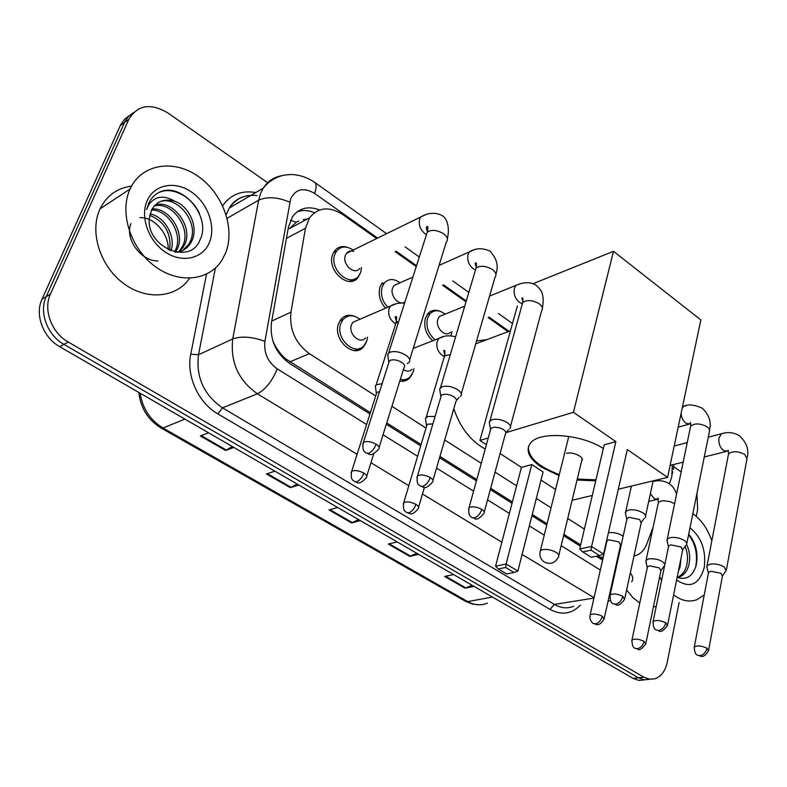<?xml version="1.0" encoding="UTF-8"?>
<svg xmlns="http://www.w3.org/2000/svg" width="787" height="787" viewBox="0 0 787 787"><rect width="100%" height="100%" fill="white"/><g stroke="black" fill="none" stroke-linecap="round" stroke-linejoin="round"><path stroke-width="1.18" d="M412.103 374.396L409.388 378.321C406.722 380.819 403.534 381.725 399.816 381.056M366.044 342.729L363.496 346.939C353.796 359.147 332.36 339.413 338.567 323.703L340.987 319.296C344.696 315.223 349.31 314.259 354.819 316.384M385.581 308.209C379.885 301.657 378.016 294.594 379.973 286.999L382.344 282.681M360.21 273.453L358.046 277.447C348.907 290.393 326.261 270.157 332.655 254.447L334.495 250.935C337.82 246.833 342.188 245.652 347.588 247.374M432.811 340.761C425.954 334.455 423.475 326.939 425.383 318.233L428.236 313.226C431.355 310.186 435.113 309.478 439.51 311.111M669.422 483.857L671.842 476.46L672.334 464.832M298.775 220.97L296.305 222.278L289.341 228.663L309.547 217.842L305.474 228.279L290.954 312.173C289.232 329.448 295.381 343.28 309.399 353.658L375.714 395.969M303.172 219.563L307.048 219.17M598.1 555.897L602.901 558.731M272.902 341.056L272.951 341.066C275.942 347.982 280.103 353.855 285.435 358.695L370.392 412.644M386.732 422.924L421.094 444.537M439.933 456.391L476.794 479.578M490.675 488.314L512.386 501.968M532.258 514.472L547.083 523.798M563.886 534.373L580.649 544.909M633.988 556.006L637.736 554.776C641.798 552.7 644.838 549.041 646.855 543.787L653.161 527.034M391.926 406.308L426.013 428.059M444.704 439.982L481.28 463.317M495.062 472.111L516.597 485.854M536.331 498.446L551.048 507.831M567.732 518.476L584.367 529.09M619.153 551.284L619.713 551.648M376.648 238.55L342.738 214.526C329.291 206.096 318.223 207.197 309.547 217.842M508.097 331.681L488.097 317.505M466.002 301.854L442.599 285.268M416.244 266.596L395.133 251.643M679.132 602.448L667.228 662.261C665.3 671.026 661.228 676.525 655 678.758L649.452 679.191L643.845 677.184L68.253 342.03C51.598 332.803 42.97 309.645 50.437 294.092L128.852 119.28C137.627 104.907 150.622 102.782 167.828 112.915L267.629 182.712M696.938 492.996L697.646 509.405L696.279 516.321M673.77 466.76L681.168 471.934M649.59 679.348L644.041 679.781L638.434 677.784L63.944 344.362C47.348 335.193 38.76 312.144 46.207 296.65L124.985 121.523L128.34 116.614L133.642 112.423L128.34 116.614L124.985 121.523L46.207 296.65C38.76 312.144 47.348 335.193 63.944 344.362L638.434 677.784L644.041 679.781L649.59 679.348M615.867 566.05L616.516 566.079M319.601 209.981C308.219 205.653 299.149 207.945 292.41 216.858L288.465 226.961L271.495 322.532C269.705 339.689 275.814 353.383 289.832 363.604L369.969 413.972M386.319 424.242L420.711 445.845M439.559 457.7L476.44 480.867M490.331 489.603L512.042 503.247M531.933 515.741L546.768 525.067M563.581 535.632L580.344 546.168M596.369 556.232L602.576 560.137M297.152 211.801C302.602 209.883 308.366 210.178 314.456 212.687M644.209 679.929L638.67 680.371L633.063 678.384L59.684 346.664C43.128 337.554 34.579 314.623 42.026 299.178L120.716 124.651L124.73 119.063L129.343 115.581M233.887 447.449L225.584 450.459L200.39 435.968L208.585 432.811M418.694 554.363L409.732 556.389L388.276 544.053L397.169 541.909M474.089 586.413L464.979 588.174L444.586 576.438L453.646 574.579M298.844 485.028L290.285 487.674L266.439 473.961L274.909 471.177M360.357 520.61L351.582 522.942L328.976 509.937L337.672 507.487M358.597 519.597L351.582 522.942M297.191 484.064L290.285 487.674M472.161 585.292L464.979 588.174M416.844 553.291L409.732 556.389M232.352 446.554L225.584 450.459M692.796 513.655C701.237 519.568 707.582 528.638 711.822 540.866M677.204 577.314L677.686 577.137C682.054 575.189 685.015 571.392 686.569 565.755C688.153 559.213 687.671 552.74 685.113 546.355M677.42 577.422L679.87 576.763C684.237 574.805 687.199 571.008 688.753 565.361C690.435 558.15 689.746 551.225 686.677 544.604M678.374 571.323L680.057 566.935L680.971 558.416M677.164 577.304C686.175 580.413 692.462 576.596 696.042 565.853C698.531 553.536 696.082 542.981 688.684 534.176M689.963 527.782C701.483 537.167 706.244 550.418 704.247 567.545C699.19 584.702 689.983 588.863 676.623 580.019M704.247 594.952L697.026 599.635C689.392 602.468 681.591 600.894 673.623 594.903M661.572 580.413L659.663 576.714M656.191 606.511L653.426 606.816M639.772 603.049L632.797 597.549L626.649 589.975M695.659 567.142C697.902 554.501 695.531 543.709 688.576 534.747M476.578 340.919L486.799 339.659M485.215 449.043C470.685 441.084 460.218 427.626 453.804 408.669M559.045 475.594L541.446 467.173C528.618 458.3 525.077 450.154 530.812 442.707C540.138 431.03 581.239 434.06 603.344 448.501M615.877 441.645L591.578 546.483L603.59 554.068L627.328 449.564L667.573 477.404L700.853 319.955L613.496 251.309L573.448 412.29L615.877 441.645L604.209 444.822L579.704 548.923L591.578 546.483L590.998 550.202L599.576 555.602L603.59 554.068M595.729 480.847L577.028 480.031M573.448 412.29L506.139 432.575M488.274 437.946L479.913 440.474L486.415 444.694M500.079 453.548L521.437 467.389L531.815 464.566L543.069 471.915L517.885 571.047L514.078 572.493L505.657 567.476L506.1 564.004L531.815 464.566M540.994 480.07L555.592 489.534M572.139 500.257L592.286 495.466M618.316 489.219L667.573 477.404M613.496 251.309L533.084 283.674M517.334 306.084L479.913 440.474M599.576 555.602L591.224 557.255L582.655 551.884L590.998 550.202M579.704 548.923L582.655 551.884M514.078 572.493L506.671 573.959L498.269 568.971L495.574 566.158L521.437 467.389M495.574 566.158L506.1 564.004L517.885 571.047M498.269 568.971L505.657 567.476M564.24 454.699L563.846 456.283M581.652 460.926L581.75 460.818C585.302 457.414 572.897 451.325 566.532 453.371M595.966 479.844L577.274 479.027M559.301 474.591C538.328 466.652 528.038 457.326 528.441 446.623M726.214 570.86L724.227 566.955C719.918 564.486 715.265 563.531 710.268 564.092L707.06 565.656L707.031 567.614M708.654 649.954L722.427 576.104L720.99 573.29L710.897 571.214L708.566 572.336L708.389 573.3M686.559 544.791L686.667 542.745L684.464 540.512C679.988 537.934 675.256 536.97 670.268 537.629L667.248 539.144L667.189 541.328M667.632 624.701L682.654 550.044L681.129 546.965L670.868 544.87L668.675 545.952L668.448 547.054M645.212 517.63C646.176 516.203 645.438 514.639 642.999 512.927C638.346 510.251 633.535 509.278 628.557 510.025L625.744 511.471L625.635 513.921M624.799 598.356L641.179 522.883L639.565 519.499L629.128 517.393L627.091 518.436L626.816 519.676M450.42 332.232C445.294 337.987 434.936 327.412 437.847 319.315L439.49 316.433L443.534 314.79M435.172 339.846C428.295 334.003 425.747 326.802 427.548 318.223L430.233 313.511C434.365 309.773 439.107 309.822 444.439 313.688L445.039 314.18M451.954 331.632L450.971 335.783M509.828 428.846C511.343 427.016 510.468 424.941 507.182 422.599C501.958 419.56 496.892 418.576 491.993 419.648L489.248 421.911L489.632 424.163M484.29 511.924L505.343 434.06C506.444 432.742 505.805 431.246 503.424 429.554L499.578 427.803L494.502 427.095L490.96 428.226L490.468 430.007M404.971 301.893C399.255 306.418 389.634 295.715 392.575 288.012L393.943 285.524L398.419 283.527M387.804 307.255C382.177 301.087 380.298 294.328 382.157 286.97L384.381 282.907C388.817 278.47 394.041 278.441 400.032 282.799M460.474 396.54C462.235 394.562 461.3 392.27 457.67 389.663C452.22 386.496 447.065 385.502 442.205 386.702L439.667 388.867L440.061 391.424M432.968 480.375L455.83 401.714C457.099 400.298 456.421 398.645 453.784 396.766C449.849 394.484 446.121 393.766 442.609 394.612L441.35 395.31L440.759 397.307M359.748 268.357C354.612 275.745 341.804 264.275 345.375 255.391L346.457 253.345C348.287 251.102 350.687 250.433 353.658 251.338M361.518 267.521L360.712 272.204L358.675 275.971C350.107 288.14 328.858 269.134 334.839 254.388L336.58 251.083C341.037 246.056 346.546 245.721 353.097 250.089M407.253 363.574L408.758 362.718C410.794 360.584 409.801 358.065 405.787 355.153C400.101 351.828 394.848 350.845 390.037 352.173L387.725 354.199L388.109 357.121M379.127 447.282L403.938 367.844C405.403 366.319 404.685 364.499 401.773 362.394C397.661 360.013 393.864 359.295 390.382 360.239L388.719 361.686L388.67 363.023M664.926 564.171C661.897 560.226 656.565 558.445 648.941 558.839L646.107 560.226L646.048 562.193M645.901 643.195L660.893 570.782L659.358 567.88L649.501 565.843L647.445 566.827L647.239 567.811M604.268 618.257L620.53 545.057L618.907 541.889L608.892 539.833L606.974 540.787L606.718 541.889M623.147 536.213C618.739 533.252 613.84 532.081 608.44 532.701M435.093 416.421L427.843 416.49L425.472 418.448L425.797 420.711M413.923 368.7L413.323 371.572L410.165 376.904C407.44 379.452 404.174 380.239 400.367 379.285M432.86 423.967L428.217 424.114L426.987 424.783L426.475 426.505M412.034 369.398C409.525 371.612 406.653 371.661 403.406 369.536M365.532 337.948C360.072 344.922 347.952 333.747 351.425 324.854L352.832 322.306L357.987 320.083M382.128 383.584L376.156 384.873L375.36 385.945L375.684 388.493M367.549 337.121L366.801 340.869L364.174 345.503C355.085 356.973 334.967 338.449 340.781 323.703L343.063 319.552C347.893 314.672 353.52 314.564 359.954 319.237M379.6 391.513L376.845 392.418L376.235 394.326M395.851 393.746L396.5 391.641M129.806 189.628L130.101 188.969C141.326 164.06 173.337 158.866 197.96 176.199C222.741 193.209 235.411 228.25 225.712 252.725L221.973 260.133C209.204 280.762 178.964 284.294 155 266.399C130.898 248.781 119.231 213.247 129.806 189.628M189.598 278.264C176.455 297.83 146.785 300.831 123.628 283.507C100.343 266.439 89.344 232.381 99.762 209.509L100.057 208.87C106.648 195.609 117.135 188.034 131.527 186.125M182.692 250.473L188.742 244.304L190.129 241.688C200.439 221.472 174.075 192.156 157.469 203.095M176.977 252.322C182.879 251.22 187.424 248.19 190.611 243.242L191.998 240.615C198.462 226.971 189.224 206.302 174.753 201.216C164.375 198.363 156.652 201.246 151.586 209.873L149.343 218.353C145.979 246.941 190.041 265.701 199.79 240.34C212.283 216.996 181.984 181.836 160.056 191.92C155.137 194.173 151.409 197.832 148.881 202.889L146.628 209.549L148.635 204.994C154.931 196.022 163.637 194.763 174.753 201.216M178.649 251.968L182.741 245.928C191.998 227.827 171.064 200.616 154.114 206.086M179.702 251.673L184.581 244.875C194.094 226.253 171.851 198.472 154.891 205.25M174.557 251.889L175.452 250.118C183.568 234.073 167.867 209.49 151.488 210.07M130.957 223.636C124.464 238.107 140.391 261.205 158.02 260.969M175.609 252.106L177.272 249.076C185.683 232.509 168.664 207.207 152.068 208.978M169.628 250.286C171.536 233.395 164.906 221.737 149.746 215.313M170.976 250.827C176.081 236.07 164.522 216.651 150.081 213.857M209.558 242.101C203.282 258.333 183.007 263.556 166.008 252.538C148.9 241.757 139.87 217.242 147.041 200.97C153.967 184.522 174.763 180.528 191.113 191.743C207.561 202.721 216.081 226.017 209.558 242.101M139.83 217.625C154.144 216.848 168.949 233.798 168.202 249.627M199.465 213.562C191.566 195.648 169.874 185.004 156.78 193.73M290.472 220.37L296.305 222.278M617.254 559.842L617.726 560.6M284.953 359.925L285.435 358.695M600.688 557.521L603.285 557.009M618.543 554.018L619.221 553.881M289.744 361.902L309.399 353.658M271.761 321.057L290.954 312.173M286.448 238.343L305.474 228.279M377.593 238.087L314.613 193.435C303.762 187.05 295.774 188.85 290.649 198.845L264.924 341.322C263.694 352.861 267.806 362.05 277.25 368.877L366.604 424.518M357.101 454.306L257.418 393.795C238.392 380.318 230.168 362.03 232.736 338.931L258.667 200.154L260.507 193.612L263.183 188.221C267.688 181.217 273.906 177.055 281.835 175.737M227.128 218.314L258.667 200.154C267.295 196.406 277.663 197.065 289.754 202.131M257.083 195.599C245.19 194.192 235.943 198.324 229.351 207.984L226.135 214.762M580.353 605.154C571.618 614.096 561.495 615.503 549.995 609.384L217.802 413.844C198.373 402.865 186.086 375.901 190.759 354.18L206.509 274.161M222.652 205.751C230.63 194.507 241.668 190.11 255.765 192.559M643.845 677.184L633.063 678.384M128.852 119.29L120.283 125.576L128.852 119.28M50.437 294.092L42.026 299.178M68.253 342.03L59.684 346.664M610.496 600.619L608.076 601.14M593.969 598.081L554.382 604.406C561.033 608.203 567.496 608.813 573.762 606.246M264.924 341.322C252.253 336.728 241.53 335.931 232.736 338.931L198.501 354.76C195.845 377.209 203.853 394.907 222.544 407.863L554.382 604.406L549.995 609.384M215.402 268.052L198.501 354.76L190.759 354.18M277.25 368.877C272.174 381.174 265.563 389.476 257.418 393.795L222.544 407.863L217.802 413.844M594.057 597.677L522.096 554.461M501.85 542.174L422.471 493.99M408.817 485.697L370.962 462.717M509.081 331.307L489.071 317.122M466.268 300.959L443.563 284.855M416.53 265.691L396.077 251.191M383.033 434.758L417.592 456.283M436.539 468.078L473.597 491.157M487.556 499.853L509.376 513.439M529.356 525.883L544.26 535.16M561.151 545.676L600.324 570.073M613.221 577.992L613.811 578.248M630.328 572.877C633.073 576.448 633.486 579.429 631.567 581.809M386.594 233.68L314.741 182.377C316.63 184.109 316.59 187.798 314.613 193.435M492.505 597.067L467.675 601.593L465.402 601.268L161.148 428.059L163.007 428.01L467.675 601.593C474.413 605.282 480.975 605.793 487.36 603.117M140.106 393.185C142.604 408.561 150.238 420.169 163.007 428.01L184.896 419.107M329.92 509.671L352.409 522.617M389.24 543.817L410.578 556.104M445.57 576.241L465.835 587.909M267.354 473.656L291.101 487.33M201.275 435.624L226.381 450.075M556.124 552.385C558.731 554.097 559.508 555.592 558.445 556.881C555.278 563.069 550.566 564.8 544.319 562.066C540.354 559.213 539.056 555.386 540.423 550.595L542.627 549.592C547.093 548.992 551.589 549.926 556.124 552.385M539.99 552.228L568.785 436.392M706.972 648.203C705.86 652.364 703.568 654.863 700.105 655.689L697.577 655.168C700.843 655.797 702.978 659.437 708.497 650.819L706.972 648.203C701.542 645.704 697.321 645.291 694.301 646.944L694.124 647.799M728.211 451.059L723.765 450.695C719.987 447.675 718.383 443.425 718.974 437.966L721.463 433.755L723.706 433.165M726.45 569.542L746.981 458.91L744.777 454.384C737.803 451.02 732.392 450.872 728.526 453.932L728.241 455.447M665.812 622.812C664.622 627.042 662.3 629.61 658.847 630.495L656.348 630.023C659.88 630.003 659.781 635.355 667.425 625.695L665.812 622.812C660.391 620.284 656.161 619.851 653.102 621.514L652.885 622.487M690.75 423.918L686.205 423.416C683.214 421.261 681.512 417.946 681.08 413.47M686.864 543.286L709.589 430.676L709.028 428.63L706.923 426.652C699.987 423.249 694.567 423.072 690.652 426.141L690.297 427.862M682.26 407.912L683.667 406.367L686.215 405.639M622.832 596.32C621.573 600.609 619.221 603.236 615.788 604.209L613.329 603.767C616.713 603.727 616.772 609.118 624.553 599.478L622.832 596.32C617.441 593.752 613.191 593.3 610.102 594.962L609.836 596.064M481.772 509.327C480.247 513.813 477.807 516.675 474.443 517.915L472.131 517.639C475.053 517.443 475.368 523.099 483.857 513.547C484.94 512.367 484.251 510.96 481.772 509.327C476.479 506.671 472.23 506.139 469.022 507.733L468.55 509.307M522.056 303.575L519.804 302.562C515.18 298.893 513.37 294.161 514.373 288.367L515.987 285.356L520.158 283.713M510.488 426.397L541.653 310.658C543.197 308.593 542.42 306.33 539.331 303.89L538.849 303.546C532.199 299.995 526.818 299.66 522.686 302.562L521.919 305.336M430.214 477.532C428.59 482.097 426.121 485.038 422.796 486.376L420.543 486.169C423.17 485.943 423.888 491.59 432.437 482.185C433.696 480.906 432.958 479.352 430.214 477.532C424.97 474.846 420.73 474.286 417.494 475.83L416.923 477.591M475.112 269.803L473.626 269.026C468.806 265.209 466.937 260.359 468.049 254.496L469.406 251.889L474.118 249.892M461.261 393.805L495.053 277.113C496.843 274.87 496.026 272.391 492.623 269.666L492.121 269.321C485.559 265.731 480.198 265.347 476.027 268.151L475.112 271.24M376.117 444.173C374.376 448.797 371.867 451.836 368.601 453.282L366.408 453.155C368.965 452.859 369.526 458.644 378.498 449.288C379.944 447.911 379.157 446.199 376.117 444.173C370.913 441.468 366.683 440.858 363.427 442.343L362.748 444.291M426.092 234.408L425.383 233.985C420.337 230.001 418.418 225.033 419.638 219.101L420.711 216.966L426.052 214.556M409.702 359.679L446.318 242.052C448.374 239.632 447.528 236.917 443.76 233.877L443.238 233.513C436.785 229.912 431.453 229.45 427.252 232.145L426.151 235.569M644.091 641.366C642.92 645.458 640.707 647.908 637.421 648.734L635.158 648.301C638.562 648.154 638.168 653.485 645.714 644.081L644.091 641.366C638.867 638.965 634.814 638.523 631.941 640.047L631.745 640.913M658.453 499.342L654.44 498.83L650.377 493.724M674.587 503.7L669.776 501.565L663.766 500.739L661.188 501.024L658.375 502.559L658.06 504.014M653.043 481.378L654.814 481.103M602.321 616.28C601.081 620.431 598.838 622.95 595.572 623.845L593.339 623.442C596.231 623.884 598.297 627.662 604.052 619.251L602.321 616.28C597.107 613.85 593.054 613.388 590.142 614.913L589.906 615.896M415.939 504.369C414.365 508.766 412.004 511.57 408.856 512.79L406.81 512.593C409.142 512.868 411.69 517 418.182 508.648C419.304 507.477 418.566 506.051 415.939 504.369C410.844 501.821 406.781 501.26 403.751 502.696L403.259 504.221M444.38 356.422L442.688 355.655C437.887 352.084 436.057 347.352 437.198 341.46L438.92 338.38L443.632 336.58M450.262 354.77L446.121 355.34L444.439 356.354L443.671 358.911M363.84 473.076C362.158 477.542 359.777 480.434 356.668 481.752L354.681 481.614C357.278 481.231 357.396 486.976 366.24 477.778C367.529 476.519 366.732 474.954 363.84 473.076C358.774 470.508 354.721 469.918 351.671 471.305L351.091 472.997M395.477 323.624L394.74 323.231C389.722 319.512 387.843 314.672 389.093 308.701L390.5 306.084L395.871 303.871M398.586 321.883L395.93 323.123L395.025 325.946M409.388 378.321L401.39 381.262M363.496 346.939L354.543 350.579M358.046 277.447L349.467 281.431M673.387 469.347L673.977 464.428M314.741 182.377C307.658 177.596 300.034 174.97 291.859 174.507C286.399 174.635 282.199 175.314 279.257 176.554C272.912 178.865 267.56 182.751 263.183 188.221L229.351 207.984C233.877 200.242 241.019 196.071 250.758 195.481M512.475 323.526L498.397 313.482M468.826 292.37L452.761 280.91M419.304 257.024L405.148 246.911M672.836 471.866L672.285 473.813M161.148 428.059C148.064 420.012 140.617 408.138 138.787 392.428M479.529 604.819L472.338 604.082L465.402 601.268M679.87 576.763L677.686 577.137M510.448 330.796L475.742 343.801M582.164 458.811L558.849 555.209M747.257 457.444C749.116 449.505 746.509 442.284 739.446 435.772C733.74 432.388 727.739 431.709 721.463 433.755L708.113 437.218M674.203 446.013L687.238 442.628M728.516 451.256L728.093 450.292L728.526 453.932L707.06 565.656M708.349 572.936L706.756 566.502M697.577 655.168C695.56 654.764 694.468 652.029 694.301 646.944L708.566 572.336M670.111 465.383L683.195 462.146M704.158 456.962L726.135 451.522M722.633 575.553L725.447 571.578M709.569 429.918C711.497 421.694 708.979 414.405 702.034 408.069C693.898 404.557 687.779 403.987 683.667 406.367L682.516 406.692M690.73 423.76L690.268 422.432L690.652 426.141L667.248 539.144M668.419 546.601L666.884 540.049M656.348 630.023C654.194 629.502 653.112 626.668 653.102 621.514L668.675 545.952M678.187 427.164L688.753 424.301M682.909 549.385L685.703 545.548M631.41 486.081L625.744 511.471M626.777 519.115L625.311 512.445M613.329 603.767C611.056 603.186 609.984 600.255 610.102 594.962L627.091 518.436M653.151 480.857L645.586 515.918M641.484 522.115L644.248 518.426M542.381 307.894C543.345 302.621 543.394 298.263 542.518 294.81C542.273 291.997 540.138 288.809 536.104 285.238C530.723 281.854 524.014 281.894 515.987 285.356L489.553 296.099M439.49 316.433L464.714 306.182M430.233 313.511L426.938 314.869M523.424 301.923C521.722 298.824 521.437 297.506 522.578 297.958C523.099 298.007 523.129 299.542 522.686 302.562L489.957 420.77M490.458 429.033L489.248 421.911M472.131 517.639C471.826 516.862 467.616 516.833 469.022 507.733L490.96 428.226M505.893 432.87L508.491 429.732M495.918 274.004C498.771 266.104 496.804 258.48 490.016 251.122C482.47 247.748 475.604 248.003 469.406 251.889L439.048 265.416M393.943 285.524L412.9 277.073M384.381 282.907L381.154 284.363M476.588 267.678C474.994 263.93 474.807 262.396 476.037 263.084C476.597 262.927 476.588 264.619 476.027 268.151L440.484 387.666M440.779 396.156L439.667 388.867M420.543 486.169C420.091 485.294 415.762 485.146 417.494 475.83L441.35 395.31M456.48 400.367L458.998 397.435M447.341 238.569C449.741 229.745 447.892 218.304 441.841 215.461C430.253 209.529 419.943 217.753 420.711 216.966L346.457 253.345M336.58 251.083L333.422 252.647M427.646 231.821C425.993 228.407 425.924 226.617 427.42 226.449C428.049 226.135 427.99 228.033 427.252 232.145L388.66 352.96M388.719 361.686L387.725 354.199M366.408 453.155C365.798 452.112 361.4 452.023 363.427 442.343L389.378 360.81M676.545 494.256C675.226 489.553 672.61 485.933 668.684 483.375C663.687 480.591 658.463 479.972 653.013 481.526M658.434 499.243L657.932 498.053L658.375 502.559L646.107 560.226M647.209 567.388L645.783 561.013M635.158 648.301C633.122 647.937 632.05 645.183 631.941 640.047L647.445 566.827M648.714 501.398L656.722 499.578M661.119 570.211L663.943 566.355M606.698 541.377L606.59 540.856M593.339 623.442C594.205 624.465 588.627 620.717 590.142 614.913L606.974 540.787M620.805 544.397L621.543 543.423M413.214 348.395L438.92 338.38C443.789 335.606 449.338 335.114 455.584 336.895M444.871 354.268C443.573 351.159 443.435 349.9 444.478 350.49C445.127 350.235 445.117 352.192 444.439 356.354L426.161 417.415M426.495 425.511L425.472 418.448M406.81 512.593C406.348 511.629 402.324 512.003 403.751 502.696L426.987 424.783M418.635 507.084L424.429 487.33M352.832 322.306L390.5 306.084C394.031 303.802 398.734 302.798 404.597 303.074M397.307 322.276C394.985 318.037 394.592 316.167 396.136 316.669C396.845 316.217 396.776 318.371 395.93 323.123L376.156 384.873M376.284 393.185L375.36 385.945M343.063 319.552L339.817 320.968M354.681 481.614C354.091 480.552 349.94 480.818 351.671 471.305L376.845 392.418M366.781 476.046L373.776 453.735M130.101 188.969L100.057 208.87M190.611 243.242L188.742 244.304M183.194 247.482L181.354 248.535M175.885 251.673L175.245 252.037"/></g></svg>
